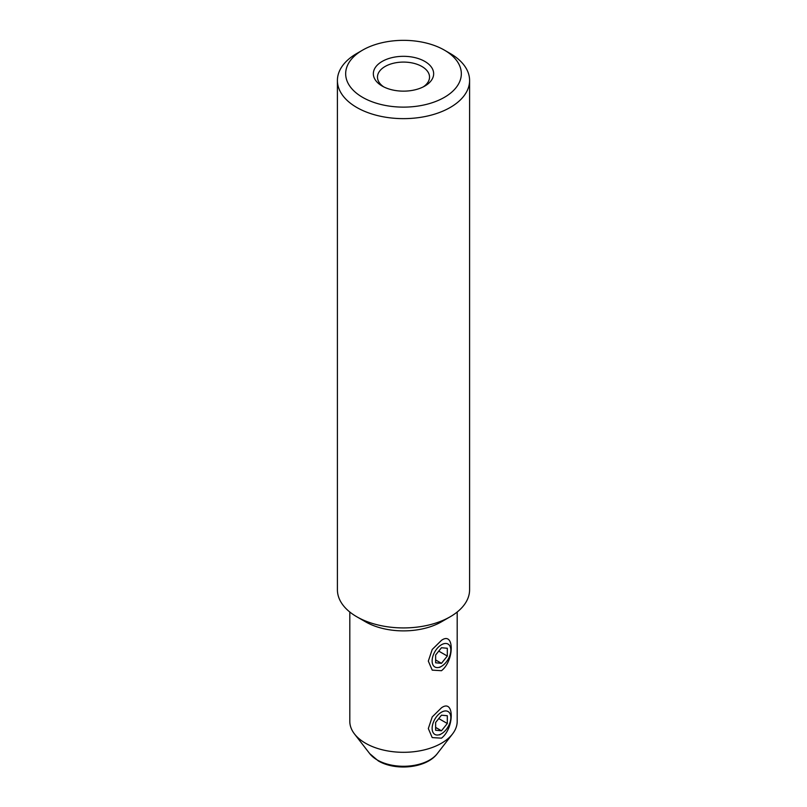 <?xml version="1.0" encoding="UTF-8"?>
<svg xmlns="http://www.w3.org/2000/svg" width="807" height="807" viewBox="0 0 807 807"><rect width="100%" height="100%" fill="white"/><g stroke="black" fill="none" stroke-linecap="round" stroke-linejoin="round"><path stroke-width="1.21" d="M382.175 86.046L382.175 86.046A30.152 17.411 180 0 1 382.175 61.423A30.152 17.411 180 0 1 424.825 61.423A30.152 17.411 180 0 1 424.825 86.046A30.152 17.411 180 0 1 382.175 86.046M423.251 86.894A26.026 15.02 0 0 0 429.526 77.109A26.026 15.02 0 0 0 421.9 66.487A26.026 15.02 0 0 0 393.544 63.228A26.026 15.02 0 0 0 377.474 77.109A26.026 15.02 0 0 0 383.749 86.894M362.605 97.344A57.832 33.39 0 0 0 444.395 97.344A57.832 33.39 0 0 0 444.395 50.125L450.235 53.504A66.093 38.161 180 0 1 469.593 80.488A66.093 38.161 180 0 1 428.789 115.734A66.093 38.161 180 0 1 356.765 107.462A66.093 38.161 180 0 1 337.407 80.488A66.093 38.161 180 0 1 356.765 53.504L362.605 50.125A57.832 33.39 0 0 0 362.605 97.344M441.469 640.355C454.502 630.923 454.462 660.671 441.469 670.708L432.219 670.133L428.325 661.104L432.219 649.474L441.469 640.355M441.469 707.81C454.543 698.388 454.432 728.186 441.469 738.163L432.219 737.588L428.325 728.56L432.219 716.929L441.469 707.81M457.196 612.009L457.196 721.297A53.696 30.999 180 0 1 452.525 733.956A53.696 30.999 180 0 1 365.531 743.227A53.696 30.999 180 0 1 354.475 733.956A53.696 30.999 180 0 1 349.804 721.297L349.804 612.009M469.593 80.488L469.593 589.766A66.093 38.161 180 0 1 450.235 616.75A66.093 38.161 180 0 1 356.765 616.75L356.765 616.75A66.093 38.161 180 0 1 337.407 589.766L337.407 80.488M450.235 616.75L441.469 621.804A53.696 30.999 180 0 1 365.531 621.804L356.765 616.75L365.531 621.804M450.235 53.504L444.395 50.125A57.832 33.39 0 0 0 362.605 50.125M450.82 650.139A13.215 7.636 120 0 0 441.469 644.743A13.215 7.636 120 0 0 432.128 660.933A13.215 7.636 120 0 0 441.469 666.33A13.215 7.636 120 0 0 450.82 650.139L450.82 647.436M441.469 647.739L435.629 655.012L435.629 662.799L441.469 663.324L447.31 656.051L447.31 648.263L441.469 647.739M438.756 651.118L447.31 656.051M435.629 659.944L441.469 663.324M450.82 717.594A13.215 7.636 120 0 0 441.469 712.198A13.215 7.636 120 0 0 432.128 728.378A13.215 7.636 120 0 0 441.469 733.775A13.215 7.636 120 0 0 450.82 717.594L450.82 714.891M441.469 715.194L435.629 722.467L435.629 730.254L441.469 730.779L447.31 723.506L447.31 715.718L441.469 715.194M438.756 718.573L447.31 723.506M435.629 727.4L441.469 730.779M377.333 760.012A37.001 21.365 0 0 0 437.283 753.627C426.439 768.244 395.601 771.21 378.261 760.88L369.717 753.627A37.001 21.365 0 0 0 377.333 760.012M437.283 753.627L452.525 733.956M369.717 753.627L354.475 733.956M441.469 666.33L439.573 667.419M441.469 733.775L439.573 734.874"/></g></svg>
